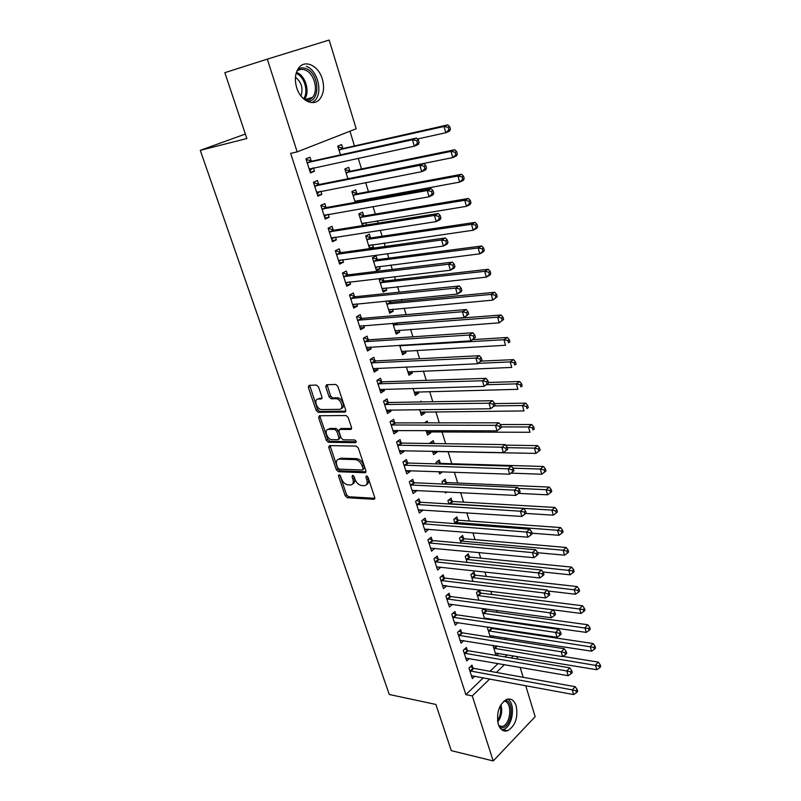 <?xml version="1.0" encoding="UTF-8"?>
<svg xmlns="http://www.w3.org/2000/svg" width="801" height="801" viewBox="0 0 801 801"><rect width="100%" height="100%" fill="white"/><g stroke="black" fill="none" stroke-linecap="round" stroke-linejoin="round"><path stroke-width="1.2" d="M339.033 474.743L338.473 476.014L345.191 495.779L347.264 497.711L373.947 499.313L374.728 497.511L368.019 477.276L366.478 475.894L365.907 477.186L366.778 479.809C367.699 483.363 366.848 485.326 364.225 485.676L361.752 485.566C358.748 485.056 356.485 482.963 354.973 479.288L354.102 476.685L352.62 475.313L352.029 476.595L352.911 479.188C353.832 482.713 353.021 484.645 350.458 484.995L348.045 484.885C345.101 484.375 342.878 482.312 341.366 478.678L340.495 476.094L339.033 474.743M322.312 78.989C324.575 87.259 323.724 93.967 319.759 99.114C313.531 106.974 300.525 100.756 296.69 87.679C294.398 79.519 295.158 72.831 298.973 67.624C305.351 59.234 318.648 65.942 322.312 78.989M516.204 705.901C518.237 717.586 515.363 725.876 507.584 730.752C503.358 731.914 500.255 729.751 498.272 724.284C496.209 712.66 499.013 704.359 506.683 699.393C511.048 698.112 514.222 700.284 516.204 705.901M318.568 387.013L316.425 385.071L309.086 385.311L308.305 387.324L316.155 410.392L318.187 412.325L344.871 412.064L345.722 410.062L337.882 386.412L335.819 384.44L326.548 384.74L325.727 386.783L329.101 396.845L331.153 398.798L336.03 398.708C341.096 398.758 344.41 409.561 339.314 409.331L321.601 409.541C316.715 409.541 313.291 398.918 318.247 399.068L321.131 399.008L321.932 397.006L318.568 387.013M297.161 151.88L267.304 59.134L329.171 40.05L356.185 128.781L297.161 151.88L290.653 153.391L465.872 694.627L472.28 695.919L489.741 678.928M525.706 685.636L535.158 716.675L493.216 760.95L451.303 750.647L435.874 704.439L389.296 694.497L200.28 150.348L246.848 138.523L224.851 72.671L267.304 59.134M493.216 760.95L472.28 695.919M329.561 445.606L328.77 447.489L336.35 469.776L338.433 471.719L365.076 472.76L365.907 470.898L358.327 448.059L356.175 446.087L329.561 445.606M326.337 440.34L318.628 417.661L319.409 415.719L346.092 415.539L348.195 417.501L351.509 427.484L350.648 429.446L339.714 429.406L338.883 431.339L341.066 437.847L343.178 439.799L354.583 439.949C356.245 440.89 356.545 441.802 355.494 442.683L328.43 442.272L326.337 440.34L327.769 439.419L320.08 416.76L318.628 417.661M245.346 134.047L200.28 150.348M318.638 184.29L317.446 180.545L313.421 182.238L317.867 196.135L321.862 194.403L320.861 191.259M349.817 171.034L348.685 167.369L344.861 168.981L347.904 178.753M333.216 230.007L332.055 226.343L328.13 228.175L332.465 241.732L336.36 239.869L335.489 237.126M366.518 224.981L365.787 222.648M363.654 215.739L362.543 212.165L358.818 213.897L362.463 225.632M347.444 274.613L346.312 271.048L342.478 272.991L346.713 286.227L350.518 284.245L349.767 281.882M375.389 267.214L479.809 253.827L478.157 247.96L481.731 245.987L378.092 259.564L372.445 257.752L376.47 270.708L380.085 268.816L379.344 266.433M377.161 259.394L376.08 255.899L372.445 257.752M361.341 318.167L360.23 314.673L356.485 316.745L360.62 329.662L364.335 327.569L363.694 325.566M385.892 301.016L389.686 313.241L393.211 311.239L392.58 309.186M390.367 302.037L389.927 300.625M374.898 360.69L373.817 357.286L370.162 359.459L374.197 372.085L377.832 369.872L377.301 368.22M399.619 345.221L402.593 354.793L406.047 352.69L405.516 350.968M388.145 402.222L387.083 398.898L383.519 401.181L387.464 413.506L391.008 411.193L390.588 409.872M413.026 388.365L415.218 395.414L418.593 393.211L418.152 391.789M401.091 442.813L400.059 439.559L396.565 441.942L400.42 453.987L403.884 451.574L403.564 450.573M426.112 430.487L427.554 435.113L430.848 432.82L430.497 431.699M427.774 422.868L427.203 421.026L424.5 422.878M413.747 482.472L412.725 479.288L409.321 481.771L413.086 493.536L416.47 491.033L416.25 490.332M440.23 463.138L439.268 460.024L436.024 462.377L436.495 463.889M438.888 471.609L439.609 473.942L442.573 471.749M426.112 521.241L425.121 518.137L421.787 520.7L425.471 532.204L428.645 529.201M452.014 501.206L451.073 498.162L447.899 500.605L448.94 503.959M438.197 559.148L437.226 556.114L433.972 558.758L437.576 570.012L440.77 567.198M463.549 538.452L462.628 535.468L459.514 537.992L461.106 543.118M450.022 596.224L449.081 593.251L445.887 595.984L449.411 606.998L452.465 604.344M474.823 574.898L473.922 571.974L470.878 574.577L472.99 581.386M461.596 632.5L460.665 629.586L457.541 632.4L460.996 643.163L463.759 640.64M485.867 610.562L485.326 608.8M487.268 619.183L488.089 618.432M484.625 618.803L482.002 610.392L483.974 608.62M472.91 667.984L472.009 665.14L468.955 668.024L472.33 678.557L474.853 676.144M496.47 655.478L498.663 653.376M495.989 655.398L492.975 645.366M465.872 694.627L483.363 677.736M490.032 671.298L498.102 663.498M504.94 656.9L507.133 654.787M505.641 639.588L505.101 637.806M502.718 630.047L502.457 629.185M499.954 620.995L499.674 620.084M497.301 612.354L496.69 610.342M491.834 594.472L490.853 591.278M486.297 576.41L484.945 572.004M480.7 558.137L478.978 552.5M475.043 539.674L472.93 532.765M469.326 521L466.813 512.81M463.549 502.127L460.635 492.605M457.701 483.033L454.367 472.169M451.784 463.739L448.059 451.554M445.666 443.734L442.002 431.769M439.268 422.858L435.864 411.754M432.8 401.742L429.666 391.509M426.252 380.355L423.399 371.023M419.624 358.718L417.051 350.307M412.915 336.81L410.633 329.351M406.127 314.633L404.135 308.145M402.012 301.196L401.491 299.504M399.248 292.185L397.566 286.688M395.454 279.809L394.503 276.695M392.29 269.456L390.918 264.981M388.825 258.162L387.434 253.607M385.241 246.438L384.19 243.003M382.117 236.255L380.275 230.227M378.102 223.129L377.371 220.766M375.329 214.087L373.016 206.538M370.873 199.529L370.483 198.258M368.46 191.649L365.667 182.558M361.501 168.941L358.227 158.258M354.463 145.962L349.947 131.224M491.303 628.114L491.113 627.493M491.854 637.436L493.406 635.994M490.332 637.206L487.479 628.004L488.46 627.103M467.283 650.342L466.362 647.458L463.278 650.302L466.693 660.955L469.326 658.492M480.38 592.83L479.479 589.937L476.475 592.58L478.838 600.199M455.839 614.457L454.908 611.523L451.754 614.287L455.238 625.18L458.132 622.597M469.216 556.775L468.305 553.821L465.231 556.385L467.083 562.362M444.144 577.791L443.183 574.788L439.959 577.481L443.524 588.605L446.728 585.881L443.203 585.461M457.812 519.929L456.88 516.915L453.736 519.398L455.058 523.654M432.19 540.305L431.208 537.231L427.914 539.834L431.559 551.218L434.743 548.305M446.157 482.282L445.206 479.198L441.992 481.601L442.753 484.044M445.166 491.814L445.546 493.026L447.008 491.914M419.964 501.967L418.963 498.823L415.589 501.346L419.313 512.98L422.658 510.437L422.487 509.877M432.54 451.173L433.611 454.638L436.875 452.295L436.575 451.313M434.172 443.564L433.271 440.63L429.987 442.953L430.157 443.504M407.449 462.748L406.427 459.544L402.983 461.967L406.798 473.872L410.222 471.419L409.942 470.567M419.604 409.551L421.416 415.379L424.75 413.126L424.36 411.864M421.286 401.932L421.066 401.201L419.924 401.952M394.653 422.638L393.611 419.344L390.077 421.676L393.982 433.862L397.486 431.499L397.116 430.337M406.367 366.928L408.941 375.218L412.355 373.066L411.864 371.494M381.566 381.576L380.485 378.212L376.881 380.445L380.875 392.911L384.46 390.658L383.979 389.166M392.8 323.254L396.175 334.137L399.669 332.085L399.088 330.202M368.16 339.554L367.058 336.11L363.364 338.232L367.449 350.998L371.123 348.846L370.543 347.023M381.096 278.247L379.133 279.289L383.118 292.095L386.683 290.152L386.002 287.939M383.799 280.841L382.938 278.037M354.432 296.52L353.311 292.996L349.526 294.998L353.712 308.075L357.466 306.032L356.775 303.859M370.973 248.44L373.406 247.229L372.605 244.665M370.452 237.697L369.351 234.162L365.677 235.955L369.611 248.64M340.375 252.445L339.224 248.831L335.349 250.723L339.634 264.12L343.489 262.187L342.668 259.644M359.279 201.612L358.888 200.36M356.775 193.522L355.654 189.897L351.879 191.569L355.233 202.343M325.977 207.289L324.795 203.584L320.821 205.346L325.216 219.073L329.161 217.271L328.22 214.338M342.768 148.275L341.626 144.57L337.762 146.112L340.485 154.873M311.209 161.011L310.007 157.216L305.932 158.838L310.438 172.916L314.473 171.244L313.411 167.9M328.64 446.948L330.172 446.477M516.805 656.399L517.616 659.043M520.139 667.343L523.173 677.296M496.4 672.45L504.46 664.61M511.288 657.971L513.481 655.839M440.81 567.338L436.605 566.988M434.833 548.585L430.588 548.184M428.775 529.621L424.53 529.271M422.658 510.437L418.412 510.157M416.47 491.033L412.215 490.813M436.875 452.295L432.86 452.205M410.222 471.419L405.957 471.258M430.848 432.82L426.833 432.79M403.884 451.574L399.619 451.484M424.75 413.126L420.725 413.156M397.486 431.499L393.221 431.479M418.593 393.211L414.558 393.301M391.008 411.193L386.743 411.243M412.355 373.066L408.32 373.226M384.46 390.658L380.185 390.768M406.047 352.69L402.012 352.921M377.832 369.872L373.556 370.052M399.669 332.085L395.634 332.375M371.123 348.846L366.848 349.106M393.211 311.239L389.176 311.599M364.335 327.569L360.06 327.899M386.683 290.152L382.648 290.583M357.466 306.032L353.191 306.443M380.085 268.816L376.039 269.316M350.518 284.245L346.232 284.735M373.406 247.229L369.351 247.809M343.489 262.187L339.203 262.758M336.36 239.869L332.085 240.52M329.161 217.271L324.876 218.012M321.862 194.403L317.576 195.224M314.473 171.244L310.197 172.155M352.66 483.914C354.613 483.143 355.163 481.241 354.312 478.227L352.911 479.188M353.461 475.714L354.312 478.227M366.498 484.575C368.46 483.764 369.021 481.852 368.18 478.838L366.778 479.809M365.907 477.186L367.289 476.225L368.18 478.838M339.924 475.193L346.583 494.808L348.655 496.74L374.858 498.292M330.062 445.616L337.762 468.835L339.844 470.768L366.027 471.769M337.672 467.784L339.133 469.146L362.503 470.007L363.083 468.705L362.162 465.912C360.62 462.167 358.337 460.064 355.304 459.604L339.274 459.143C336.63 459.474 335.779 461.446 336.74 465.061L337.672 467.784M363.113 469.596L364.495 467.734L363.083 468.705M338.443 459.243L340.695 458.202L356.715 458.653C359.749 459.103 362.032 461.206 363.574 464.95L364.495 467.734M319.949 415.709L320.08 416.76M351.619 428.515L341.156 428.485L340.305 429.026M356.185 441.721L329.862 441.351L328.43 442.272L329.852 441.351L327.769 439.419M328.57 429.356C323.524 429.096 327.108 439.769 332.014 439.649L338.172 439.729L338.993 437.817L336.81 431.328L334.728 429.376L328.57 429.356L330.012 428.435L328.08 429.396M339.023 439.178L340.435 436.895L338.993 437.817M330.012 428.435L336.17 428.465L338.252 430.407L340.435 436.895M317.867 399.108L322.052 398.137M341.276 408.38C345.792 407.799 342.227 397.827 337.491 397.807L335.769 398.698M327.098 384.72L330.563 395.954L332.625 397.897L337.241 397.807M309.667 385.291L317.607 409.501L319.649 411.424L345.832 411.153M495.248 653.015L596.755 669.726L595.463 665.11L598.277 662.097L562.933 656.389M599.078 665.981L599.589 667.824L600.72 666.622L600.199 664.77L599.078 665.981L493.766 648.239M599.589 667.824L596.755 669.726M598.277 662.097L600.199 664.77M469.867 670.878L572.274 689.881L573.636 694.577L471.419 675.724M470.427 666.632L473.812 668.364L575.238 686.717L572.274 689.881L575.979 690.772L576.52 692.655L577.701 691.383L577.161 689.511L575.979 690.772M577.161 689.511L575.238 686.717M573.636 694.577L576.52 692.655M489.862 635.664L591.538 651.173L590.227 646.507L593.08 643.533L492.194 628.475L489.711 627.293M593.861 647.378L594.382 649.251L595.523 648.049L595.003 646.187L593.861 647.378L488.36 630.838M594.382 649.251L591.538 651.173M593.08 643.533L595.003 646.187M484.415 618.132L586.262 632.41L584.94 627.694L587.824 624.76L486.768 610.913L483.283 609.241M588.595 628.565L589.125 630.447L590.267 629.276L589.746 627.383L588.595 628.565L482.893 613.256M589.125 630.447L586.262 632.41M587.824 624.76L589.746 627.383M464.2 653.185L566.778 670.948L568.159 675.704L465.771 658.092M464.74 648.96L468.185 650.712L569.771 667.834L566.778 670.948L570.502 671.849L571.053 673.751L572.244 672.5L571.694 670.597L570.502 671.849M571.694 670.597L569.771 667.834M568.159 675.704L571.053 673.751M458.482 635.313L561.221 651.804L562.612 656.61L460.064 640.269M458.983 631.108L462.497 632.86L564.244 648.72L561.221 651.804L564.955 652.705L565.516 654.627L566.718 653.396L566.167 651.463L564.955 652.705M566.167 651.463L564.244 648.72M562.612 656.61L565.516 654.627M504.97 700.274C514.813 700.905 512.109 727.048 502.077 727.909L499.904 727.769M499.183 726.537L502.317 726.467C511.198 724.014 512.58 701.336 503.869 701.115M501.977 729.951L503.128 729.671C512.68 727.078 516.104 703.588 507.644 699.103M297.792 69.327C300.325 67.654 303.118 67.424 306.182 68.646C319.849 73.532 320.63 102.638 307.073 101.256M305.271 100.165C308.085 100.526 310.468 99.614 312.41 97.432C318.808 90.793 314.312 73.322 305.291 70.067C302.137 68.836 299.324 69.216 296.851 71.229M295.459 77.156C301.536 82.233 303.359 88.49 300.946 95.95M312.21 102.618L315.133 100.255C323.063 92.045 317.546 70.378 306.352 66.283M479.378 600.269L580.925 613.436L579.584 608.66L582.497 605.766L481.281 593.161L477.726 591.488M583.258 609.531L583.799 611.443L584.96 610.282L584.42 608.37L583.258 609.531L477.376 595.473M583.799 611.443L580.925 613.436M582.497 605.766L584.42 608.37M547.964 591.008L575.529 594.242L574.167 589.406L577.12 586.562L475.724 575.228L472.099 573.536M577.861 590.277L578.402 592.209L579.584 591.068L579.043 589.135L577.861 590.277L471.789 577.511M578.402 592.209L575.529 594.242M577.12 586.562L579.043 589.135M452.695 617.231L555.594 632.43L557.005 637.296L454.297 622.247M453.156 613.055L456.75 614.818L558.657 629.396L555.594 632.43L559.348 633.331L559.909 635.283L561.141 634.062L560.57 632.109L559.348 633.331M560.57 632.109L558.657 629.396M557.005 637.296L559.909 635.283M446.838 598.958L549.897 612.825L551.328 617.751L448.46 604.034M447.268 594.803L450.933 596.575L553 609.841L549.897 612.825L553.671 613.726L554.242 615.699L555.483 614.497L554.913 612.525L553.671 613.726M554.913 612.525L553 609.841M551.328 617.751L554.242 615.699M542.908 571.984L570.072 574.818L568.69 569.932L571.684 567.128L470.117 557.096L466.412 555.403M572.405 570.793L572.955 572.755L574.147 571.624L573.596 569.671L572.405 570.793L466.152 559.348M572.955 572.755L570.072 574.818M571.684 567.128L573.596 569.671M440.93 580.485L544.129 592.99L545.581 597.977L442.563 585.611M441.311 576.35L445.056 578.132L547.273 590.047L544.129 592.99L547.934 593.891L548.515 595.884L549.766 594.702L549.186 592.71L547.934 593.891M549.186 592.71L547.273 590.047M545.581 597.977L548.515 595.884M537.631 552.72L564.545 555.173L563.153 550.227L566.177 547.463L464.45 538.763L460.655 537.06M566.888 551.088L567.438 553.07L568.65 551.959L568.089 549.987L566.888 551.088L563.153 550.227L460.445 540.985M567.438 553.07L564.545 555.173M566.177 547.463L568.089 549.987M434.943 561.801L538.302 572.915L539.764 577.962L436.805 566.898M435.283 557.696L439.108 559.478L541.476 570.022L538.302 572.915L542.127 573.816L542.708 575.829L543.979 574.667L543.388 572.655L542.127 573.816M543.388 572.655L541.476 570.022M539.764 577.962L542.708 575.829M531.994 533.206L558.958 535.288L557.546 530.282L560.6 527.579L458.723 520.239L454.838 518.527M561.301 531.153L561.861 533.156L563.083 532.064L562.522 530.062L561.301 531.153L557.546 530.282L454.678 522.422M561.861 533.156L558.958 535.288M560.6 527.579L562.522 530.062M428.895 542.918L532.405 552.6L533.887 557.706L430.578 548.154M429.186 538.833L433.101 540.625L535.619 549.746L532.405 552.6L536.239 553.501L536.83 555.544L538.122 554.392L537.531 552.35L536.239 553.501M537.531 552.35L535.619 549.746M533.887 557.706L536.83 555.544M525.796 513.421L553.301 515.173L551.879 510.117L554.963 507.454L452.925 501.506L448.96 499.784M555.654 510.978L556.214 513.01L557.446 511.939L556.885 509.907L555.654 510.978L551.879 510.117L448.85 503.659M556.214 513.01L553.301 515.173M554.963 507.454L556.885 509.907M422.778 523.814L526.427 532.034L527.929 537.201L424.48 529.111M423.018 519.749L427.023 521.551L529.681 529.231L526.427 532.034L530.292 532.935L530.893 534.998L532.184 533.877L531.594 531.804L530.292 532.935M531.594 531.804L529.681 529.231M527.929 537.201L530.893 534.998M518.497 493.376L547.574 494.828L546.132 489.701L549.266 487.088L447.068 482.562L443.003 480.84M549.927 490.562L550.507 492.615L551.749 491.564L551.178 489.511L549.927 490.562L546.132 489.701L518.327 488.41M550.507 492.615L547.574 494.828M549.266 487.088L551.178 489.511M416.6 504.49L520.38 511.218L521.902 516.445L418.312 509.847M416.77 500.455L420.875 502.267L523.674 508.465L520.38 511.218L524.265 512.109L524.875 514.202L526.187 513.101L525.586 511.008L524.265 512.109M525.586 511.008L523.674 508.465M521.902 516.445L524.875 514.202M510.958 473.141L541.786 474.232L540.325 469.036L543.489 466.472L441.151 463.419L436.976 461.686M544.139 469.907L544.72 471.979L545.982 470.948L545.401 468.875L544.139 469.907L540.325 469.036L512.98 468.174M544.72 471.979L541.786 474.232M543.489 466.472L545.401 468.875M410.342 484.955L514.262 490.142L515.794 495.439L412.074 490.372M410.452 480.95L414.658 482.763L517.596 487.449L514.262 490.142L518.167 491.043L518.778 493.156L520.109 492.074L519.499 489.952L518.167 491.043M519.499 489.952L517.596 487.449M515.794 495.439L518.778 493.156M433.721 443.554L430.878 442.312M432.64 451.494L535.919 453.386L534.447 448.129L537.651 445.616L505.601 445.136M538.282 448.991L538.873 451.093L540.154 450.092L539.564 447.989L538.282 448.991L534.447 448.129L507.283 447.669M538.873 451.093L535.919 453.386M537.651 445.616L539.564 447.989M404.014 465.191L508.064 468.815L509.616 474.172L405.767 470.668M404.054 461.206L408.37 463.038L511.438 466.162L508.064 468.815L511.989 469.706L512.61 471.849L513.962 470.788L513.341 468.645L511.989 469.706M513.341 468.645L511.438 466.162M509.616 474.172L512.61 471.849M426.563 431.929L529.992 432.28L528.5 426.973L531.734 424.51L500.225 424.5M532.355 427.834L532.955 429.957L534.247 428.976L533.646 426.843L532.355 427.834L528.5 426.973L501.286 426.913M534.247 428.976L532.955 429.957M531.734 424.51L533.646 426.843M507.734 449.231L507.103 447.068L505.741 448.109L506.372 450.272L507.734 449.231L503.358 452.635L399.389 450.743M506.372 450.272L503.358 452.635L501.786 447.208L505.201 444.625L402.012 443.083L397.586 441.251M397.606 445.196L501.786 447.208L505.741 448.109M507.103 447.068L505.201 444.625M420.415 412.155L523.984 410.933L522.472 405.546L525.756 403.143L494.547 403.614M526.357 406.407L526.958 408.56L528.27 407.599L527.659 405.446L526.357 406.407L522.472 405.546L494.457 405.917M528.27 407.599L526.958 408.56M525.756 403.143L527.659 405.446M501.426 427.414L500.795 425.221L499.413 426.232L500.044 428.435L501.426 427.414L497.031 430.838L392.931 430.588M500.044 428.435L497.031 430.838L495.439 425.341L498.893 422.808L395.544 422.898L391.028 421.056M391.138 424.971L495.439 425.341L499.413 426.232M395.544 422.898L392.019 425.241L395.584 422.898M500.795 425.221L498.893 422.808M414.207 392.16L517.907 389.316L516.375 383.869L519.699 381.516L488.44 382.467M520.28 384.73L520.89 386.903L522.212 385.962L521.601 383.789L520.28 384.73L516.375 383.869L486.567 384.72M522.212 385.962L520.89 386.903M519.699 381.516L521.601 383.789M495.038 405.316L494.397 403.093L493.005 404.084L493.646 406.317L495.038 405.316L490.613 408.76L386.402 410.192M493.646 406.317L490.613 408.76L489 403.193L492.505 400.72L388.996 402.482L384.39 400.63M384.59 404.515L489 403.193L493.005 404.084M494.397 403.093L492.505 400.72M407.919 371.924L511.749 367.429L510.207 361.912L513.561 359.629L481.351 361.121M407.939 372.004L408.47 371.654M514.132 362.773L514.743 364.976L516.084 364.065L515.474 361.852L514.132 362.773L510.207 361.912L478.167 363.344M516.084 364.065L514.743 364.976M513.561 359.629L515.474 361.852M488.58 382.938L487.929 380.685L486.507 381.656L487.158 383.909L488.58 382.938L484.124 386.402L379.794 389.556M487.158 383.909L484.124 386.402L482.482 380.765L486.037 378.352L382.488 381.827L377.661 379.954M377.962 383.819L482.482 380.765L486.507 381.656M380.365 389.286L379.824 389.636M487.929 380.685L486.037 378.352M401.561 351.469L505.521 345.271L503.949 339.694L507.353 337.461L472.78 339.624M401.631 351.679L402.412 351.148M507.904 340.545L508.525 342.778L509.887 341.887L509.256 339.654L507.904 340.545L503.949 339.694L399.789 345.772M509.887 341.887L508.525 342.778M507.353 337.461L509.256 339.654M482.032 360.28L481.371 357.997L479.939 358.938L480.6 361.221L482.032 360.28L477.546 363.754L373.116 368.68M480.6 361.221L477.546 363.754L475.884 358.057L479.479 355.704L375.829 360.921L370.853 359.048M371.253 362.873L475.884 358.057L479.939 358.938M373.987 368.37L373.186 368.911M481.371 357.997L479.479 355.704M395.133 330.773L499.213 322.843L497.621 317.186L501.076 315.023L396.745 322.943M395.243 331.123L396.255 330.412M501.596 318.047L502.227 320.31L503.609 319.439L502.968 317.176L501.596 318.047L497.621 317.186L393.341 325.006M503.609 319.439L499.213 322.843L502.227 320.31M501.076 315.023L502.968 317.176M475.394 337.321L474.733 335.018L473.271 335.929L473.942 338.242L475.394 337.321L470.888 340.825L366.347 347.564M473.942 338.242L470.888 340.825L469.206 335.048L472.84 332.755L369.091 339.774L363.954 337.892M364.465 341.687L469.206 335.048L473.271 335.929M367.509 347.203L366.478 347.944M474.733 335.018L472.84 332.755M388.625 309.837L492.825 300.125L491.223 294.398L494.708 292.295L391.288 302.227L387.263 300.886M388.785 310.327L390.017 309.426M495.208 295.259L495.849 297.541L497.241 296.7L496.61 294.408L495.208 295.259L491.223 294.398L386.813 304.01M497.241 296.7L492.825 300.125L495.849 297.541M494.708 292.295L496.61 294.408M468.675 314.072L468.004 311.739L466.532 312.63L467.213 314.973L468.675 314.072L464.139 317.596L359.509 326.187M467.213 314.973L464.139 317.596L462.437 311.739L466.122 309.526L362.272 318.377L356.956 316.485M357.606 320.24L462.437 311.739L466.532 312.63M360.951 325.787L359.679 326.728M468.004 311.739L466.122 309.526M382.047 288.65L486.357 277.126L484.725 271.329L488.26 269.286L384.73 281.021L379.284 279.219M382.247 289.301L383.709 288.18M488.75 272.18L489.401 274.503L490.803 273.682L490.162 271.359L488.75 272.18L484.725 271.329L380.215 282.753M490.803 273.682L489.882 275.063L486.357 277.126L489.401 274.503M488.26 269.286L490.162 271.359M461.877 290.523L461.186 288.15L459.694 289.011L460.385 291.394L461.877 290.523L461.026 291.894L457.301 294.067L352.58 304.56M460.385 291.394L457.301 294.067L455.579 288.13L459.313 285.977L355.364 296.72L349.867 294.818M350.658 298.533L455.579 288.13L459.694 289.011M354.312 304.1L352.81 305.261M461.186 288.15L459.313 285.977M375.639 268.015L377.321 266.683M482.202 248.811L482.853 251.154L484.285 250.363L483.624 248.02L482.202 248.811L478.157 247.96L373.536 261.256M484.285 250.363L483.373 251.834L479.809 253.827L482.853 251.154M481.731 245.987L483.624 248.02M454.978 266.663L454.287 264.26L452.775 265.091L453.466 267.504L454.978 266.663L454.147 268.125L450.372 270.227L345.571 282.663M453.466 267.504L450.372 270.227L448.63 264.22L452.415 262.137L348.385 274.803L342.688 272.891M343.619 276.575L448.63 264.22L452.775 265.091M347.594 282.132L345.852 283.534M454.287 264.26L452.415 262.137M368.65 245.537L473.171 230.227L471.499 224.29L475.123 222.388L371.374 237.857L365.717 236.095M368.951 246.488L370.853 244.916M475.564 225.131L476.235 227.514L477.676 226.753L477.016 224.37L475.564 225.131L471.499 224.29L366.778 239.499M477.676 226.753L476.785 228.315L473.171 230.227L476.235 227.514M475.123 222.388L477.016 224.37M447.989 242.493L447.288 240.05L445.756 240.861L446.467 243.294L447.989 242.493L447.178 244.045L443.364 246.067L338.483 260.515M446.467 243.294L443.364 246.067L441.591 239.98L445.426 237.967L341.306 252.615L335.399 250.693M336.51 254.338L441.591 239.98L445.756 240.861M340.785 259.894L338.813 261.547M447.288 240.05L445.426 237.967M361.832 223.589L466.452 206.338L464.76 200.31L468.435 198.478L364.585 215.89L358.908 214.187M362.182 224.711L364.305 222.888M468.845 201.161L469.526 203.564L470.988 202.833L470.317 200.42L468.845 201.161L464.76 200.31L359.929 217.482M470.988 202.833L470.117 204.485L466.452 206.338L469.526 203.564M468.435 198.478L470.317 200.42M440.92 217.992L440.2 215.529L438.648 216.3L439.369 218.773L440.92 217.992L440.119 219.644L436.245 221.597L331.304 238.087M439.369 218.773L436.245 221.597L434.452 215.429L438.337 213.487L334.157 230.167L328.16 228.285M329.301 231.839L434.452 215.429L438.648 216.3M333.887 237.376L331.684 239.289M440.2 215.529L438.337 213.487M354.933 201.381L459.644 182.127L457.932 176.02L461.646 174.268L357.707 193.662L352.019 192.02M355.814 202.232L357.677 200.58M462.047 176.871L462.728 179.314L464.21 178.603L463.529 176.16L462.047 176.871L457.932 176.02L353.011 195.204M464.21 178.603L463.348 180.345L459.644 182.127L462.728 179.314M461.646 174.268L463.529 176.16M433.741 193.171L433.021 190.668L431.449 191.419L432.17 193.922L433.741 193.171L432.971 194.913L429.046 196.796L324.035 215.379M432.17 193.922L429.046 196.796L427.233 190.538L431.158 188.686L326.908 207.439L320.911 205.627M322.012 209.061L427.233 190.538L431.449 191.419M326.908 214.568L324.475 216.761M433.021 190.668L431.158 188.686M348.185 178.703L452.755 157.597L451.013 151.419L454.778 149.737L350.748 171.164L345.051 169.592M455.148 152.26L455.839 154.733L457.351 154.052L456.65 151.579L455.148 152.26L451.013 151.419L346.002 172.656M457.351 154.052L456.51 155.895L452.755 157.597L455.839 154.733M454.778 149.737L456.65 151.579M426.472 168.01L425.742 165.477L424.15 166.197L424.88 168.731L426.472 168.01L425.721 169.862L421.747 171.664L316.675 192.4M424.88 168.731L421.747 171.664L419.904 165.326L423.889 163.544L319.579 184.43L313.561 182.688M314.623 186.002L419.904 165.326L424.15 166.197M319.839 191.459L317.176 193.962M425.742 165.477L423.889 163.544M417.431 138.994L445.767 132.756L444.004 126.488L447.819 124.886L343.709 148.385L338.002 146.883M448.17 127.329L448.87 129.832L450.392 129.191L449.691 126.678L448.17 127.329L444.004 126.488L338.913 149.837M450.392 129.191L449.571 131.124L445.767 132.756L448.87 129.832M447.819 124.886L449.691 126.678M419.103 142.518L418.362 139.945L416.75 140.626L417.491 143.199L419.103 142.518L418.372 144.46L414.347 146.183L309.226 169.131M417.491 143.199L414.347 146.183L412.475 139.764L416.52 138.062L312.15 161.131L306.132 159.459M307.153 162.653L412.475 139.764L416.75 140.626M312.67 168.06L309.787 170.883M418.362 139.945L416.52 138.062M339.814 475.103L338.473 476.014M353.401 475.654L352.029 476.595M374.808 498.623L373.847 499.313M348.655 496.74L347.264 497.711M346.583 494.808L345.191 495.779M365.076 472.76L365.947 472.159L365.026 472.76M339.844 470.768L338.433 471.719M337.762 468.835L336.35 469.776M330.192 446.558L328.77 447.489M363.574 464.95L362.162 465.912M356.715 458.653L355.304 459.604M340.755 458.202L339.344 459.143M351.519 428.885L350.648 429.446M341.156 428.485L339.714 429.406M356.115 442.272L355.494 442.683M338.252 430.407L336.81 431.328M336.13 428.465L334.688 429.376M321.922 398.538L321.131 399.008M319.719 398.187L318.247 399.068M332.715 397.907L331.254 398.798M330.563 395.954L329.101 396.845M327.198 385.902L325.727 386.783M345.722 411.524L344.871 412.064M319.709 411.424L318.257 412.325M317.607 409.501L316.155 410.392M309.787 386.452L308.305 387.324M497.341 646.067L494.658 648.61M496.6 645.946L494.027 648.379M470.127 671.018L473.181 668.134M470.768 671.258L473.812 668.364M492.194 628.475L489.261 631.198M491.564 628.254L488.62 630.978M486.768 610.913L483.794 613.596M486.137 610.702L483.163 613.386M464.47 653.336L467.554 650.482M465.111 653.566L468.185 650.712M458.743 635.453L461.857 632.64M459.384 635.674L462.497 632.86M500.925 704.65C502.587 711.008 501.526 716.805 497.711 722.041M497.511 720.66C500.405 716.124 501.316 711.178 500.245 705.831M296.41 72.4L296.901 72.581C305.752 75.745 310.327 92.596 304.29 99.424M303.559 98.793C308.926 91.945 304.43 76.345 296.13 73.322M481.281 593.161L478.277 595.814M480.64 592.96L477.636 595.614M475.724 575.228L472.69 577.841M475.093 575.028L472.059 577.641M452.965 617.381L456.109 614.597M453.596 617.591L456.75 614.818M447.108 599.098L450.292 596.365M447.749 599.318L450.933 596.575M470.117 557.096L467.053 559.669M469.486 556.905L466.412 559.478M441.201 580.625L444.415 577.922M441.842 580.825L445.056 578.132M464.45 538.763L461.346 541.306M463.819 538.582L460.715 541.116M435.213 561.942L438.467 559.288M435.854 562.142L439.108 559.478M458.723 520.239L455.589 522.733M458.082 520.059L454.948 522.552M429.166 543.048L432.46 540.435M429.817 543.238L433.101 540.625M452.925 501.506L449.751 503.959M452.285 501.336L449.121 503.789M423.048 523.944L426.382 521.371M423.699 524.124L427.023 521.551M447.068 482.562L444.976 484.144M446.427 482.402L444.165 484.104M416.87 504.62L420.235 502.097M417.511 504.8L420.875 502.267M441.151 463.419L440.34 464.009M440.5 463.258L439.519 463.979M410.613 485.076L414.017 482.592M411.263 485.246L414.658 482.763M404.285 465.311L407.729 462.878M404.936 465.481L408.37 463.038M397.887 445.316L401.371 442.933M398.538 445.476L402.012 443.083M391.409 425.091L394.933 422.758M384.86 404.635L388.425 402.342M385.511 404.775L389.076 402.482M378.232 383.929L381.837 381.697M378.883 384.059L382.488 381.827M402.272 345.061L400.71 345.992M401.341 345.121L400.069 345.882M371.534 362.983L375.178 360.8M372.185 363.113L375.829 360.921M397.777 323.193L394.262 325.216M397.126 323.093L393.621 325.116M364.745 341.797L368.44 339.664M365.396 341.907L369.091 339.774M391.288 302.227L387.744 304.2M390.638 302.137L387.093 304.11M357.877 320.35L361.611 318.267M358.538 320.45L362.272 318.377M384.73 281.021L381.136 282.943M384.079 280.941L380.485 282.853M350.938 298.643L354.713 296.62M351.589 298.733L355.364 296.72M378.092 259.564L374.457 261.426M377.441 259.484L373.807 261.346M343.899 276.675L347.724 274.713M344.56 276.766L348.385 274.803M371.374 237.857L367.699 239.659M370.723 237.787L367.048 239.589M336.79 254.438L340.655 252.545M337.441 254.518L341.306 252.615M362.563 223.169L362.032 223.419M364.585 215.89L360.861 217.632M363.934 215.829L360.21 217.572M329.581 231.94L333.496 230.097M330.242 232L334.157 230.167M331.494 237.917L332.025 237.657M355.754 200.921L355.133 201.211M357.707 193.662L353.942 195.344M357.056 193.612L353.291 195.294M322.292 209.151L326.257 207.379M322.943 209.211L326.908 207.439M324.225 215.209L324.856 214.918M348.896 178.403L348.255 178.683M350.748 171.164L346.943 172.786M350.097 171.124L346.282 172.746M314.903 186.092L318.918 184.38M315.564 186.132L319.579 184.43M316.866 192.22L317.617 191.89M343.709 148.385L339.854 149.947M343.048 148.365L339.193 149.917M307.434 162.733L311.499 161.101M308.095 162.773L312.15 161.131M309.416 168.941L310.347 168.56M507.584 730.752L502.948 729.731M374.778 498.713L373.947 499.313M340.695 458.202L339.274 459.143M336.17 428.465L334.728 429.376M337.491 397.807L336.03 398.708M332.625 397.897L331.153 398.798M319.649 411.424L318.187 412.325M498.793 725.696L502.317 726.467M304.51 99.604L312.41 97.432M385.431 404.775L388.996 402.482M378.763 384.059L382.367 381.817M402.082 345.071L400.55 345.992M372.014 363.103L375.659 360.921M397.556 323.193L394.052 325.216M365.186 341.907L368.871 339.774M391.028 302.227L387.484 304.2M358.277 320.45L362.012 318.367M384.43 281.021L380.835 282.933M351.289 298.733L355.063 296.71M377.742 259.564L374.117 261.426M344.21 276.756L348.035 274.793M370.983 237.857L367.309 239.659M337.051 254.508L340.916 252.615M364.145 215.88L360.43 217.632M329.802 231.99L333.717 230.157M357.226 193.652L353.461 195.334M322.463 209.201L326.428 207.429M350.227 171.154L346.412 172.776M315.033 186.122L319.048 184.42M343.138 148.385L339.284 149.937M307.524 162.763L311.579 161.121"/></g></svg>
